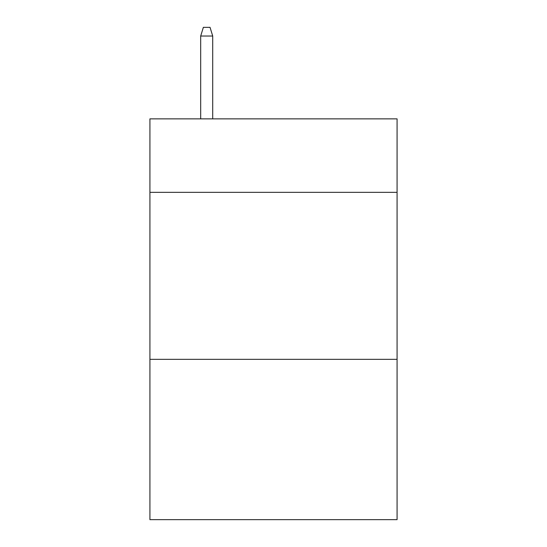 <?xml version="1.0" encoding="UTF-8"?>
<svg xmlns="http://www.w3.org/2000/svg" width="547" height="547" viewBox="0 0 547 547"><rect width="100%" height="100%" fill="white"/><g stroke="black" fill="none" stroke-linecap="round" stroke-linejoin="round"><path stroke-width="0.82" d="M397.074 192.339L397.074 118.863L149.926 118.863L149.926 192.339L397.074 192.339L397.074 519.65L149.926 519.65L149.926 192.339M397.074 359.338L149.926 359.338M212.715 118.863L212.715 36.034L200.687 36.034L200.687 118.863M200.687 36.034L203.361 27.35L210.041 27.35L212.715 36.034"/></g></svg>

